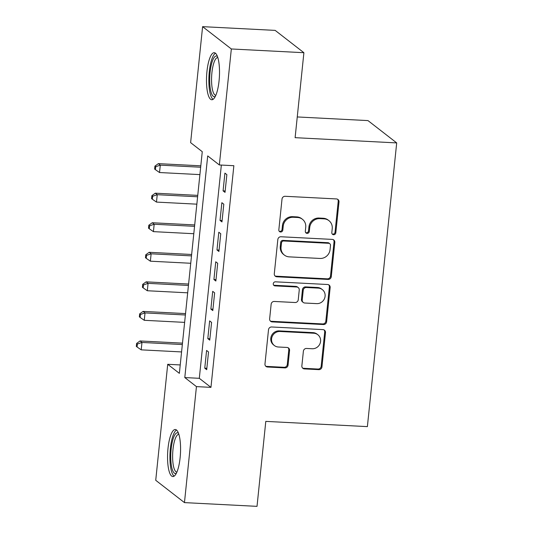 <?xml version="1.0" encoding="UTF-8"?>
<svg xmlns="http://www.w3.org/2000/svg" width="533" height="533" viewBox="0 0 533 533"><rect width="100%" height="100%" fill="white"/><g stroke="black" fill="none" stroke-linecap="round" stroke-linejoin="round"><path stroke-width="0.8" d="M333.605 234.733A2.072 1.959 127.8 0 0 335.81 232.808L338.995 201.98A2.965 2.805 127.8 0 0 336.443 198.936L285.162 196.291A2.965 2.805 127.8 0 0 282.017 199.049L278.832 229.87A2.072 1.959 127.8 0 0 280.618 232.002A2.072 1.959 127.8 0 0 282.816 230.076L283.23 226.085A9.487 8.968 127.8 0 1 293.31 217.271L297.581 217.491A9.487 8.968 127.8 0 1 302.438 219.283A9.487 8.968 127.8 0 1 305.735 227.245L305.322 231.235A2.072 1.959 127.8 0 0 307.108 233.367A2.072 1.959 127.8 0 0 309.313 231.442L309.726 227.451A9.487 8.968 127.8 0 1 319.8 218.637L324.077 218.856A9.487 8.968 127.8 0 1 328.934 220.649A9.487 8.968 127.8 0 1 332.232 228.61L331.819 232.601A2.072 1.959 127.8 0 0 333.605 234.733M332.192 233.987A2.072 1.959 127.8 0 0 335.03 232.201L338.215 201.381A2.965 2.805 127.8 0 0 337.549 199.229M279.205 231.255A2.072 1.959 127.8 0 0 282.044 229.47L282.457 225.479L283.23 226.085M305.702 232.621A2.072 1.959 127.8 0 0 308.54 230.836L308.947 226.845L309.726 227.451M168.008 448.326A23.559 6.403 93 0 1 175.277 429.505A23.559 6.403 93 0 1 180.121 457.734A23.559 6.403 93 0 1 172.852 476.555A23.559 6.403 93 0 1 168.008 448.326M206.944 71.522A23.559 6.403 93 0 1 214.213 52.7A23.559 6.403 93 0 1 219.056 80.936A23.559 6.403 93 0 1 211.788 99.751A23.559 6.403 93 0 1 206.944 71.522M301.865 365.865A2.965 2.805 127.8 0 0 304.416 368.909L318.801 369.649A2.965 2.805 127.8 0 0 321.952 366.897L325.49 332.665A2.965 2.805 127.8 0 0 322.938 329.621L271.657 326.976A2.965 2.805 127.8 0 0 268.512 329.727L264.974 363.959A2.965 2.805 127.8 0 0 267.526 367.01L284.902 367.903A2.965 2.805 127.8 0 0 288.053 365.152L289.566 350.501A2.965 2.805 127.8 0 0 287.014 347.449L278.399 347.01A7.928 7.495 127.8 0 1 274.335 345.511A7.928 7.495 127.8 0 1 272.13 336.643A7.928 7.495 127.8 0 1 279.998 331.486L313.757 333.232A7.928 7.495 127.8 0 1 317.821 334.724A7.928 7.495 127.8 0 1 320.027 343.592A7.928 7.495 127.8 0 1 312.158 348.749L306.528 348.455A2.965 2.805 127.8 0 0 303.384 351.214L301.865 365.865M202.607 26.65L275.168 30.388L303.897 52.707L295.115 137.674L396.699 142.911L367.384 426.62L265.794 421.383L257.019 506.35L184.458 502.612L155.729 480.293L167.715 364.299L179.361 373.347L202.267 151.692L190.621 142.644L202.607 26.65L231.335 48.969L219.349 164.964L207.703 155.916L184.798 377.564L196.444 386.612L184.458 502.612M303.897 52.707L231.335 48.969M221.348 165.07L199.309 378.317L210.955 387.364L233.86 165.71L219.349 164.964M210.955 387.364L196.444 386.612M328.128 279.432A2.965 2.805 127.8 0 0 331.273 276.68L334.811 242.448A2.965 2.805 127.8 0 0 332.266 239.404L280.984 236.759A2.965 2.805 127.8 0 0 277.833 239.51L274.295 273.742A2.965 2.805 127.8 0 0 276.847 276.794L328.128 279.432L327.349 278.832A2.965 2.805 127.8 0 0 330.5 276.074L334.038 241.849A2.965 2.805 127.8 0 0 333.365 239.697M330.154 287.56L326.616 321.785A2.965 2.805 127.8 0 1 323.464 324.544L272.183 321.899A2.965 2.805 127.8 0 1 269.638 318.854L271.15 304.203A2.965 2.805 127.8 0 1 274.295 301.451L295.095 302.517A2.965 2.805 127.8 0 0 298.247 299.766L299.246 290.045A2.965 2.805 127.8 0 0 296.701 287.001L275.048 285.888A2.072 1.959 127.8 0 1 273.409 283.17A2.072 1.959 127.8 0 1 275.468 281.824L327.602 284.509A2.965 2.805 127.8 0 1 330.154 287.56L329.374 286.954L325.836 321.186L326.616 321.785M225.026 192.373L226.858 174.637L224.913 173.132L223.08 190.861L225.026 192.373M221.968 221.921L223.8 204.192L221.861 202.687L220.029 220.415L221.968 221.921M218.916 251.476L220.749 233.747L218.81 232.235L216.978 249.97L218.916 251.476M215.865 281.031L217.697 263.295L215.752 261.79L213.92 279.519L215.865 281.031M212.807 310.586L214.639 292.85L212.7 291.344L210.868 309.073L212.807 310.586M209.755 340.134L211.588 322.405L209.642 320.899L207.81 338.628L209.755 340.134M206.591 350.447L204.759 368.183L206.697 369.689L208.53 351.96L206.591 350.447M396.699 142.911L367.97 120.591L297.254 116.947M180.227 364.938L167.715 364.299M199.309 378.317L184.798 377.564M223.08 190.861L225.166 190.967M220.029 220.415L222.114 220.522M216.978 249.97L219.063 250.077M213.92 279.519L216.005 279.632M210.868 309.073L212.953 309.18M207.81 338.628L209.895 338.735M204.759 368.183L206.844 368.29M328.934 220.649L328.161 220.049A9.487 8.968 127.8 0 0 323.298 218.257L324.077 218.856M308.947 226.845A9.487 8.968 127.8 0 1 319.027 218.037L323.298 218.257M302.438 219.283L301.665 218.683A9.487 8.968 127.8 0 0 296.801 216.891L297.581 217.491M282.457 225.479A9.487 8.968 127.8 0 1 292.53 216.671L296.801 216.891M274.968 275.894A2.965 2.805 127.8 0 0 276.067 276.187L327.349 278.832M330.493 245.433A2.072 1.959 127.8 0 0 328.708 243.301L283.696 240.983A2.072 1.959 127.8 0 0 281.491 242.908L281.058 247.119A9.487 8.968 127.8 0 0 284.356 255.074A9.487 8.968 127.8 0 0 289.212 256.866L319.987 258.452A9.487 8.968 127.8 0 0 330.06 249.644L330.493 245.433M329.774 243.694L328.994 243.088A2.072 1.959 127.8 0 0 327.935 242.702L328.708 243.301M284.356 255.074L283.576 254.474A9.487 8.968 127.8 0 1 280.285 246.513L280.718 242.308A2.072 1.959 127.8 0 1 282.923 240.376L327.935 242.702M270.304 320.999A2.965 2.805 127.8 0 0 271.41 321.299L322.692 323.937A2.965 2.805 127.8 0 0 325.836 321.186M298.22 287.56L297.441 286.961A2.965 2.805 127.8 0 0 295.922 286.401L274.268 285.282L275.048 285.888M273.636 285.142A2.072 1.959 127.8 0 0 274.268 285.282M316.675 303.63A7.928 7.495 127.8 0 0 324.544 298.48A7.928 7.495 127.8 0 0 322.345 289.612A7.928 7.495 127.8 0 0 318.281 288.113L306.382 287.5A2.965 2.805 127.8 0 0 303.237 290.252L302.231 299.972A2.965 2.805 127.8 0 0 304.783 303.017L316.675 303.63M322.345 289.612L321.566 289.006A7.928 7.495 127.8 0 0 317.501 287.507L318.281 288.113M303.264 302.458L302.484 301.858A2.965 2.805 127.8 0 1 301.458 299.366L302.458 289.652A2.965 2.805 127.8 0 1 305.609 286.894L317.501 287.507M329.374 286.954A2.965 2.805 127.8 0 0 328.701 284.809M317.821 334.724L317.048 334.124A7.928 7.495 127.8 0 0 312.984 332.625L313.757 333.232M274.335 345.511L273.556 344.904A7.928 7.495 127.8 0 1 271.35 336.037A7.928 7.495 127.8 0 1 279.225 330.886L312.984 332.625M265.647 366.111A2.965 2.805 127.8 0 0 266.747 366.404L284.122 367.297A2.965 2.805 127.8 0 0 287.274 364.545L288.786 349.895A2.965 2.805 127.8 0 0 288.12 347.749M302.537 368.01A2.965 2.805 127.8 0 0 303.637 368.303L318.028 369.049A2.965 2.805 127.8 0 0 321.172 366.291L324.71 332.066A2.965 2.805 127.8 0 0 324.044 329.914M200.808 165.823L158.348 163.638L160.293 165.143L159.527 172.532L199.895 174.611M200.661 167.222L160.293 165.143L155.709 166.716L154.93 166.109L154.623 169.068L155.403 169.667L155.709 166.716M159.527 172.532L155.403 169.667M154.93 166.109L158.348 163.638M215.339 96.393A20.387 5.543 93 0 1 210.082 72.275A20.387 5.543 93 0 1 217.404 56.411M217.797 57.577A18.875 5.13 -87 0 0 217.744 57.571A18.875 5.13 -87 0 0 211.921 72.655A18.875 5.13 -87 0 0 215.805 95.274A18.875 5.13 -87 0 0 215.852 95.274M215.465 53.24A23.405 6.363 -87 0 0 209.302 71.675A23.405 6.363 -87 0 0 213.087 99.345M176.403 473.191A20.387 5.543 93 0 1 170.767 458.18A20.387 5.543 93 0 1 175.55 433.842A20.387 5.543 93 0 1 178.462 433.216M178.861 434.382A18.875 5.13 -87 0 0 178.808 434.375A18.875 5.13 -87 0 0 177.063 435.348A18.875 5.13 -87 0 0 172.619 456.121A18.875 5.13 -87 0 0 176.863 472.078A18.875 5.13 -87 0 0 176.916 472.078M176.523 430.044A23.405 6.363 -87 0 0 175.424 430.977A23.405 6.363 -87 0 0 169.954 454.816A23.405 6.363 -87 0 0 174.144 476.149M197.75 195.378L155.296 193.186L157.235 194.698L156.475 202.087L196.844 204.166M197.61 196.777L157.235 194.698L152.651 196.264L151.878 195.664L151.572 198.616L152.345 199.222L152.651 196.264M156.475 202.087L152.345 199.222M151.878 195.664L155.296 193.186M194.698 224.933L152.245 222.741L154.184 224.246L153.417 231.635L193.792 233.721M194.552 226.332L154.184 224.246L149.6 225.819L148.82 225.219L148.514 228.171L149.293 228.777L149.6 225.819M153.417 231.635L149.293 228.777M148.82 225.219L152.245 222.741M191.647 254.481L149.187 252.296L151.132 253.801L150.366 261.19L190.734 263.269M191.5 255.887L151.132 253.801L146.542 255.374L145.769 254.767L145.462 257.725L146.242 258.325L146.542 255.374M150.366 261.19L146.242 258.325M145.769 254.767L149.187 252.296M188.589 284.036L146.135 281.85L148.074 283.356L147.315 290.745L187.683 292.824M188.442 285.435L148.074 283.356L143.49 284.928L142.711 284.322L142.411 287.28L143.184 287.88L143.49 284.928M147.315 290.745L143.184 287.88M142.711 284.322L146.135 281.85M185.537 313.591L143.077 311.399L145.023 312.911L144.256 320.3L184.625 322.378M185.391 314.99L145.023 312.911L140.439 314.477L139.659 313.877L139.353 316.829L140.132 317.435L140.439 314.477M144.256 320.3L140.132 317.435M139.659 313.877L143.077 311.399M182.479 343.145L140.026 340.953L141.965 342.459L141.205 349.848L181.573 351.933M182.339 344.545L141.965 342.459L137.381 344.032L136.608 343.432L136.301 346.383L137.074 346.99L137.381 344.032M141.205 349.848L137.074 346.99M136.608 343.432L140.026 340.953M335.03 232.201L335.81 232.808M282.044 229.47L282.816 230.076M308.54 230.836L309.313 231.442M319.027 218.037L319.8 218.637M292.53 216.671L293.31 217.271M338.215 201.381L338.995 201.98M276.067 276.187L276.847 276.794M334.038 241.849L334.811 242.448M330.5 276.074L331.273 276.68M282.923 240.376L283.696 240.983M280.718 242.308L281.491 242.908M280.285 246.513L281.058 247.119M322.692 323.937L323.464 324.544M271.41 321.299L272.183 321.899M295.922 286.401L296.701 287.001M305.609 286.894L306.382 287.5M302.458 289.652L303.237 290.252M301.458 299.366L302.231 299.972M279.225 330.886L279.998 331.486M288.786 349.895L289.566 350.501M287.274 364.545L288.053 365.152M284.122 367.297L284.902 367.903M266.747 366.404L267.526 367.01M324.71 332.066L325.49 332.665M321.172 366.291L321.952 366.897M318.028 369.049L318.801 369.649M303.637 368.303L304.416 368.909"/></g></svg>
